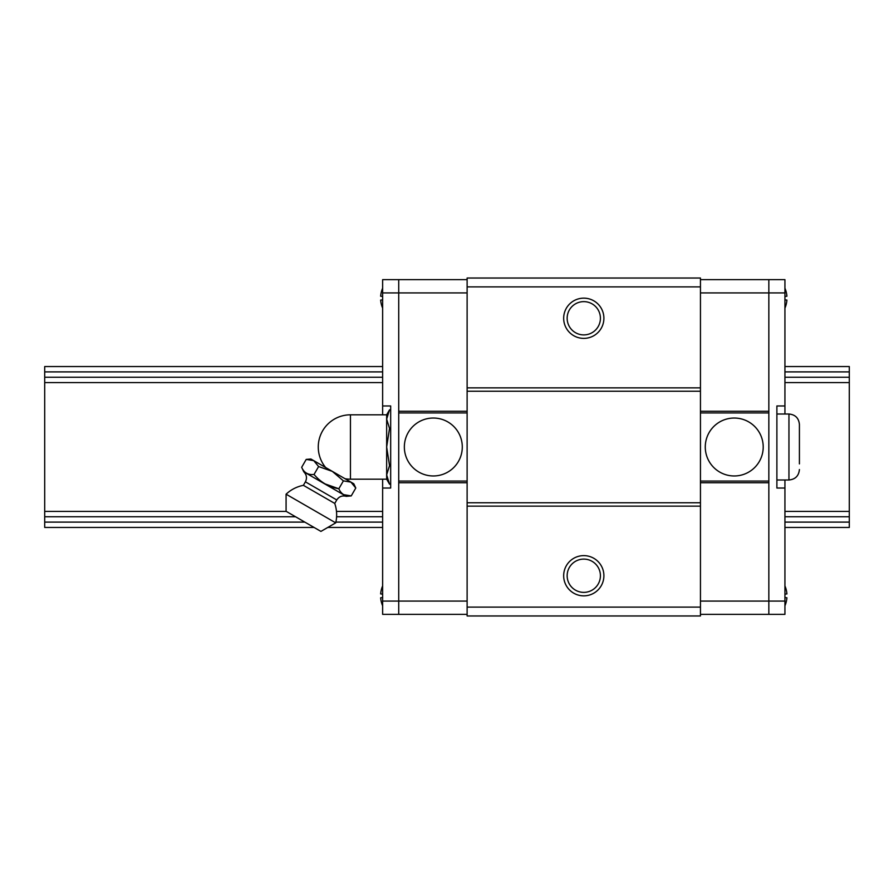 <?xml version="1.0" encoding="UTF-8"?>
<svg xmlns="http://www.w3.org/2000/svg" width="894" height="894" viewBox="0 0 894 894"><rect width="100%" height="100%" fill="white"/><g stroke="black" fill="none" stroke-linecap="round" stroke-linejoin="round"><path stroke-width="1.34" d="M304.82 522.107L44.7 522.107L44.7 527.46L314.085 527.46M784.932 522.107L849.3 522.107L849.3 527.46L784.932 527.46M382.632 527.46L327.752 527.46M382.632 522.107L335.887 522.107M784.932 366.54L849.3 366.54L849.3 516.821M382.632 377.246L44.7 377.246L44.7 516.821M382.632 366.54L44.7 366.54L44.7 371.893L382.632 371.893M849.3 371.893L784.932 371.893M849.3 377.246L784.932 377.246M44.7 377.246L44.7 371.893M849.3 382.587L784.932 382.587M382.632 382.587L44.7 382.587M849.3 511.413L784.932 511.413M382.632 511.413L336.49 511.413M286.281 511.413L44.7 511.413M849.3 522.107L849.3 516.754L784.932 516.754M382.632 516.754L336.602 516.754M295.545 516.754L44.7 516.754L44.7 522.107M700.449 278.034L700.449 615.966L467.115 615.966L467.115 278.034L700.449 278.034M700.449 286.885L467.115 286.885M583.782 298.149A20.115 20.115 0 0 1 601.204 328.322A20.115 20.115 0 0 1 566.36 328.322A20.115 20.115 0 0 1 583.782 298.149M700.449 387.862L467.115 387.862M700.449 391.237L467.115 391.237M700.449 502.763L467.115 502.763M700.449 506.138L467.115 506.138M583.782 555.621A20.115 20.115 0 0 1 601.204 585.793A20.115 20.115 0 0 1 566.36 585.793A20.115 20.115 0 0 1 583.782 555.621M700.449 607.115L467.115 607.115M583.782 301.636A16.628 16.628 0 0 1 598.187 326.578A16.628 16.628 0 0 1 569.377 326.578A16.628 16.628 0 0 1 583.782 301.636M583.782 559.108A16.628 16.628 0 0 1 598.187 584.05A16.628 16.628 0 0 1 569.377 584.05A16.628 16.628 0 0 1 583.782 559.108M784.932 414.011L784.932 279.643L768.84 279.643L768.84 614.357L700.449 614.357M700.449 482.726L768.84 482.726L768.84 601.081L700.449 601.081M784.932 292.919L768.84 292.919L768.84 279.643L700.449 279.643M700.449 411.274L768.84 411.274L768.84 292.919L700.449 292.919M768.84 412.939L700.449 412.939M734.242 418.034A28.966 28.966 0 0 1 759.33 461.483A28.966 28.966 0 0 1 709.154 461.483A28.966 28.966 0 0 1 734.242 418.034M768.84 481.061L700.449 481.061M784.932 405.965L776.886 405.965L776.886 488.035L784.932 488.035L784.932 479.989M784.932 488.035L784.932 614.357L768.84 614.357L768.84 601.081L784.932 601.081M786.91 300.071L784.932 299.903L786.91 300.071A24.954 24.853 90 0 1 784.932 308.084M786.91 296.227L784.932 296.395L786.91 296.227A24.954 24.853 90 0 0 784.932 288.214M786.91 597.773L784.932 597.605L786.91 597.773A24.954 24.853 90 0 1 784.932 605.786M786.91 593.929L784.932 594.097L786.91 593.929A24.954 24.853 90 0 0 784.932 585.916M776.886 414.011L788.955 414.011C795.314 414.626 798.8 418.113 799.415 424.471L799.415 463.897M799.415 430.103L799.415 424.471M382.632 479.184L382.632 614.357L398.724 614.357L398.724 279.643L467.115 279.643M467.115 411.274L398.724 411.274L398.724 292.919L467.115 292.919M382.632 601.081L398.724 601.081L398.724 614.357L467.115 614.357M467.115 482.726L398.724 482.726L398.724 601.081L467.115 601.081M398.724 481.061L467.115 481.061M433.322 475.966A28.966 28.966 0 0 1 408.234 432.517A28.966 28.966 0 0 1 458.41 432.517A28.966 28.966 0 0 1 433.322 475.966M398.724 412.939L467.115 412.939M382.632 488.035L390.678 488.035L390.678 405.965L382.632 405.965L382.632 414.816M382.632 405.965L382.632 279.643L398.724 279.643L398.724 292.919L382.632 292.919M380.654 593.929L382.632 594.097L380.654 593.929A24.954 24.853 -90 0 1 382.632 585.916M380.654 597.773L382.632 597.605L380.654 597.773A24.954 24.853 -90 0 0 382.632 605.786M380.654 296.227L382.632 296.395L380.654 296.227A24.954 24.853 -90 0 1 382.632 288.214M380.654 300.071L382.632 299.903L380.654 300.071A24.954 24.853 -90 0 0 382.632 308.084M306.217 459.404L313.76 460.656L306.217 459.404L301.669 467.294C304.005 472.714 308.139 475.094 314.051 474.457L318.61 466.556L313.76 460.656L310.888 459.002L306.217 459.404M314.051 474.457C320.533 482.246 328.802 487.018 338.837 488.761C341.184 494.17 345.308 496.561 351.23 495.913L355.778 488.023L350.929 482.123L343.397 480.871L332.344 471.384L318.61 466.556M355.778 488.023L353.8 483.777L313.76 460.656M345.062 478.726A32.184 32.184 0 0 0 350.448 479.184L350.448 414.816L386.655 414.816L389.527 409.832L386.655 419.13L389.527 428.416L386.655 447L389.527 465.584L386.655 474.87L386.655 479.184L389.527 484.168L386.655 474.87L389.527 484.168L390.678 484.168M389.527 465.584L390.678 465.584M389.527 428.416L390.678 428.416M389.527 409.832L390.678 409.832M386.655 414.816L386.655 474.87M343.397 480.871L338.837 488.761L325.103 483.933M335.719 522.856L286.08 494.192L286.08 511.29L320.924 531.405L335.719 522.856C337.228 516.296 336.904 509.815 334.747 503.434L336.759 499.947C339.083 496.494 342.257 495.298 346.291 496.349L351.23 495.913L343.687 494.661M334.747 503.434L303.39 485.33C296.786 486.649 291.008 489.61 286.08 494.192M346.291 496.349L303.759 471.797L301.669 467.294M788.955 414.011L788.955 479.989C795.314 479.374 798.8 475.887 799.415 469.529M336.759 499.947L305.402 481.844L303.39 485.33M776.886 479.989L788.955 479.989M350.448 414.816A32.184 32.184 0 0 0 325.662 467.528M350.448 479.184L386.655 479.184M305.402 481.844C307.234 478.111 306.687 474.759 303.759 471.797"/></g></svg>
